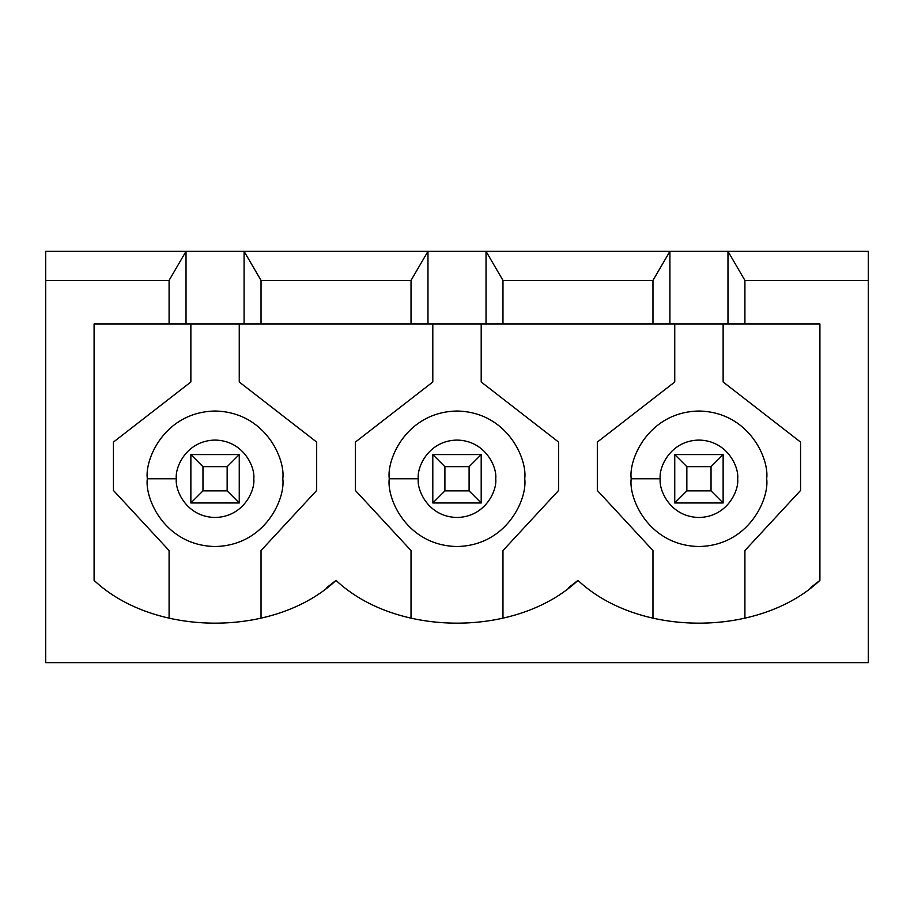 <?xml version="1.0" encoding="UTF-8"?>
<svg xmlns="http://www.w3.org/2000/svg" width="914" height="914" viewBox="0 0 914 914"><rect width="100%" height="100%" fill="white"/><g stroke="black" fill="none" stroke-linecap="round" stroke-linejoin="round"><path stroke-width="1.37" d="M711.035 490.875L711.035 466.677L686.848 466.677L686.848 490.875L711.035 490.875L686.848 490.875L674.749 502.974L674.749 454.578L723.134 454.578L723.134 502.974L674.749 502.974L723.134 502.974L711.035 490.875L723.134 502.974L723.134 454.578L711.035 466.677L711.035 490.875M674.749 502.974L686.848 490.875L686.848 466.677L674.749 454.578L674.749 502.974M674.749 454.578L686.848 466.677L711.035 466.677L723.134 454.578L674.749 454.578M469.099 490.875L469.099 466.677L444.901 466.677L444.901 490.875L469.099 490.875L444.901 490.875L432.802 502.974L432.802 454.578L481.198 454.578L481.198 502.974L432.802 502.974L481.198 502.974L469.099 490.875L481.198 502.974L481.198 454.578L469.099 466.677L469.099 490.875M432.802 502.974L444.901 490.875L444.901 466.677L432.802 454.578L432.802 502.974M432.802 454.578L444.901 466.677L469.099 466.677L481.198 454.578L432.802 454.578M227.152 490.875L227.152 466.677L202.965 466.677L202.965 490.875L227.152 490.875L202.965 490.875L190.866 502.974L190.866 454.578L239.251 454.578L239.251 502.974L190.866 502.974L239.251 502.974L227.152 490.875L239.251 502.974L239.251 454.578L227.152 466.677L227.152 490.875M190.866 502.974L202.965 490.875L202.965 466.677L190.866 454.578L190.866 502.974M190.866 454.578L202.965 466.677L227.152 466.677L239.251 454.578L190.866 454.578M261.027 280.381L261.027 323.933L411.026 323.933L411.026 280.381L261.027 280.381L411.026 280.381L427.969 251.35L244.095 251.35L261.027 280.381L244.095 251.35L486.031 251.35L502.974 280.381L502.974 323.933L94.085 323.933L169.09 323.933L169.09 280.381L45.7 280.381L45.7 251.35L244.095 251.35L244.095 323.933L261.027 323.933L261.027 280.381M819.915 323.933L502.974 323.933L652.973 323.933L652.973 280.381L502.974 280.381L652.973 280.381L669.905 251.35L486.031 251.35L727.978 251.35L744.91 280.381L868.3 280.381L868.3 251.35L727.978 251.35L868.3 251.35L868.3 662.65L45.7 662.65L45.7 280.381L45.7 662.65L868.3 662.65L868.3 280.381L744.91 280.381L744.91 323.933L819.915 323.933L819.915 580.39C759.317 637.424 638.566 637.424 577.968 580.39C638.566 637.424 759.317 637.424 819.915 580.39L819.915 323.933M326.572 587.725L336.032 580.39C396.63 637.424 517.37 637.424 577.968 580.39C517.37 637.424 396.63 637.424 336.032 580.39C275.434 637.424 154.683 637.424 94.085 580.39C154.683 637.424 275.434 637.424 336.032 580.39M568.519 587.725L577.968 580.39M810.455 587.725L819.915 580.39M94.085 580.39L94.085 323.933L94.085 580.39M169.09 280.381L186.022 251.35L45.7 251.35L45.7 280.381L169.09 280.381L169.09 323.933L244.095 323.933L244.095 251.35L186.022 251.35L186.022 323.933L186.022 251.35L169.09 280.381M674.749 381.995L674.749 323.933L674.749 381.995L597.322 442.079L674.749 381.995M597.322 490.464L597.322 442.079L597.322 490.464L652.973 550.548L597.322 490.464M652.973 618.287L652.973 550.548L652.973 618.287M744.91 550.548L744.91 618.287L744.91 550.548L800.561 490.464L744.91 550.548M800.561 442.079L800.561 490.464L800.561 442.079L723.134 381.995L800.561 442.079M723.134 323.933L723.134 381.995L723.134 323.933M631.197 478.776C628.478 458.954 648.803 411.951 698.936 411.026C749.08 411.951 769.405 458.954 766.686 478.776C769.405 498.587 749.08 545.589 698.936 546.515C648.803 545.589 628.478 498.587 631.197 478.776C628.478 498.587 648.803 545.589 698.936 546.515C749.08 545.589 769.405 498.587 766.686 478.776C769.405 458.954 749.08 411.951 698.936 411.026C648.803 411.951 628.478 458.954 631.197 478.776L660.228 478.776C658.674 490.098 670.293 516.958 698.936 517.484C727.59 516.958 739.209 490.098 737.655 478.776C739.209 467.454 727.59 440.594 698.936 440.068C670.293 440.594 658.674 467.454 660.228 478.776C658.674 467.454 670.293 440.594 698.936 440.068C727.59 440.594 739.209 467.454 737.655 478.776C739.209 490.098 727.59 516.958 698.936 517.484C670.293 516.958 658.674 490.098 660.228 478.776L631.197 478.776M744.91 323.933L744.91 280.381L727.978 251.35L727.978 323.933L744.91 323.933M727.978 323.933L727.978 251.35L669.905 251.35L669.905 323.933L727.978 323.933M669.905 323.933L669.905 251.35L652.973 280.381L652.973 323.933L669.905 323.933M432.802 381.995L432.802 323.933L432.802 381.995L355.386 442.079L432.802 381.995M355.386 490.464L355.386 442.079L355.386 490.464L411.026 550.548L355.386 490.464M411.026 618.287L411.026 550.548L411.026 618.287M502.974 550.548L502.974 618.287L502.974 550.548L558.614 490.464L502.974 550.548M558.614 442.079L558.614 490.464L558.614 442.079L481.198 381.995L558.614 442.079M481.198 323.933L481.198 381.995L481.198 323.933M389.261 478.776C386.531 458.954 406.856 411.951 457 411.026C507.144 411.951 527.469 458.954 524.739 478.776C527.469 498.587 507.144 545.589 457 546.515C406.856 545.589 386.531 498.587 389.261 478.776C386.531 498.587 406.856 545.589 457 546.515C507.144 545.589 527.469 498.587 524.739 478.776C527.469 458.954 507.144 411.951 457 411.026C406.856 411.951 386.531 458.954 389.261 478.776L418.292 478.776C416.738 490.098 428.346 516.958 457 517.484C485.654 516.958 497.262 490.098 495.708 478.776C497.262 467.454 485.654 440.594 457 440.068C428.346 440.594 416.738 467.454 418.292 478.776C416.738 467.454 428.346 440.594 457 440.068C485.654 440.594 497.262 467.454 495.708 478.776C497.262 490.098 485.654 516.958 457 517.484C428.346 516.958 416.738 490.098 418.292 478.776L389.261 478.776M502.974 323.933L502.974 280.381L486.031 251.35L486.031 323.933L502.974 323.933M486.031 323.933L486.031 251.35L427.969 251.35L427.969 323.933L486.031 323.933M427.969 323.933L427.969 251.35L411.026 280.381L411.026 323.933L427.969 323.933M190.866 381.995L190.866 323.933L190.866 381.995L113.439 442.079L190.866 381.995M113.439 490.464L113.439 442.079L113.439 490.464L169.09 550.548L113.439 490.464M169.09 618.287L169.09 550.548L169.09 618.287M261.027 550.548L261.027 618.287L261.027 550.548L316.678 490.464L261.027 550.548M316.678 442.079L316.678 490.464L316.678 442.079L239.251 381.995L316.678 442.079M239.251 323.933L239.251 381.995L239.251 323.933M147.314 478.776C144.595 458.954 164.92 411.951 215.064 411.026C265.197 411.951 285.522 458.954 282.803 478.776C285.522 498.587 265.197 545.589 215.064 546.515C164.92 545.589 144.595 498.587 147.314 478.776C144.595 498.587 164.92 545.589 215.064 546.515C265.197 545.589 285.522 498.587 282.803 478.776C285.522 458.954 265.197 411.951 215.064 411.026C164.92 411.951 144.595 458.954 147.314 478.776L176.345 478.776C174.791 490.098 186.41 516.958 215.064 517.484C243.707 516.958 255.326 490.098 253.772 478.776C255.326 467.454 243.707 440.594 215.064 440.068C186.41 440.594 174.791 467.454 176.345 478.776C174.791 467.454 186.41 440.594 215.064 440.068C243.707 440.594 255.326 467.454 253.772 478.776C255.326 490.098 243.707 516.958 215.064 517.484C186.41 516.958 174.791 490.098 176.345 478.776L147.314 478.776"/></g></svg>
